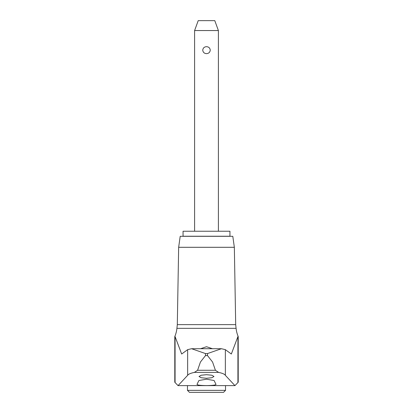<?xml version="1.0" encoding="UTF-8"?>
<svg xmlns="http://www.w3.org/2000/svg" width="413" height="413" viewBox="0 0 413 413"><rect width="100%" height="100%" fill="white"/><g stroke="black" fill="none" stroke-linecap="round" stroke-linejoin="round"><path stroke-width="0.62" d="M234.347 247.299L178.653 247.299L180.202 236.313L232.798 236.313L234.347 247.299L235.694 324.644L177.306 324.644L176.919 328.34A28.667 28.667 0 0 1 174.787 336.574L174.787 382.226L178.044 385.623L187.647 375.334C188.359 374.168 190.599 373.192 194.373 372.407L197.584 370.28L215.416 370.28L218.627 372.407C222.4 373.192 224.646 374.168 225.353 375.334L234.956 385.623L238.213 382.226L238.213 336.574A28.667 28.667 0 0 1 236.081 328.34L176.919 328.34M238.213 336.574L237.924 336.574L231.342 354.018L225.353 349.656L221.42 348.711L207.507 353.569L207.507 355.593L205.493 355.593L205.493 353.569L191.58 348.711L187.647 349.656L181.658 354.018L175.076 336.574L174.787 336.574M207.507 353.569L205.493 353.569M221.254 348.717L191.751 348.717M207.507 355.593L212.561 362.02L215.421 370.28M215.989 384.358C215.787 385.097 212.623 385.505 206.5 385.587C200.377 385.505 197.213 385.097 197.011 384.358L198.911 380.512L206.5 379.201L214.089 380.512L216.014 384.446M200.568 348.711L206.5 346.719L212.432 348.711M206.5 378.267L201.177 377.735L199.014 376.486L201.177 375.226L206.5 374.694L211.828 375.226L213.986 376.486L211.823 377.735L206.5 378.267M187.471 390.352L225.529 390.352L223.531 392.35L189.469 392.35L187.471 390.352L187.471 385.623M183.057 231.239L229.943 231.239L229.943 236.231L183.057 236.231L183.057 231.239M194.606 30.547L198.209 20.65L214.791 20.65L218.394 30.547L194.606 30.547L194.606 231.239M206.5 53.633C204.265 53.483 203.015 52.322 202.752 50.154C203.015 47.985 204.265 46.829 206.5 46.674C208.735 46.829 209.985 47.985 210.248 50.154C209.985 52.322 208.735 53.483 206.5 53.633M197.579 370.28L200.439 362.02L205.493 355.593M234.956 385.623L178.044 385.623M175.076 336.574L175.076 382.226M187.647 349.656L187.647 375.334M225.353 349.656L225.353 375.334M237.924 336.574L237.924 382.226M218.627 372.407L194.373 372.407M235.694 324.644L236.081 328.34M178.653 247.299L177.306 324.644M218.394 30.547L218.394 231.239M225.529 385.623L225.529 390.352M191.58 348.711L221.42 348.711"/></g></svg>
